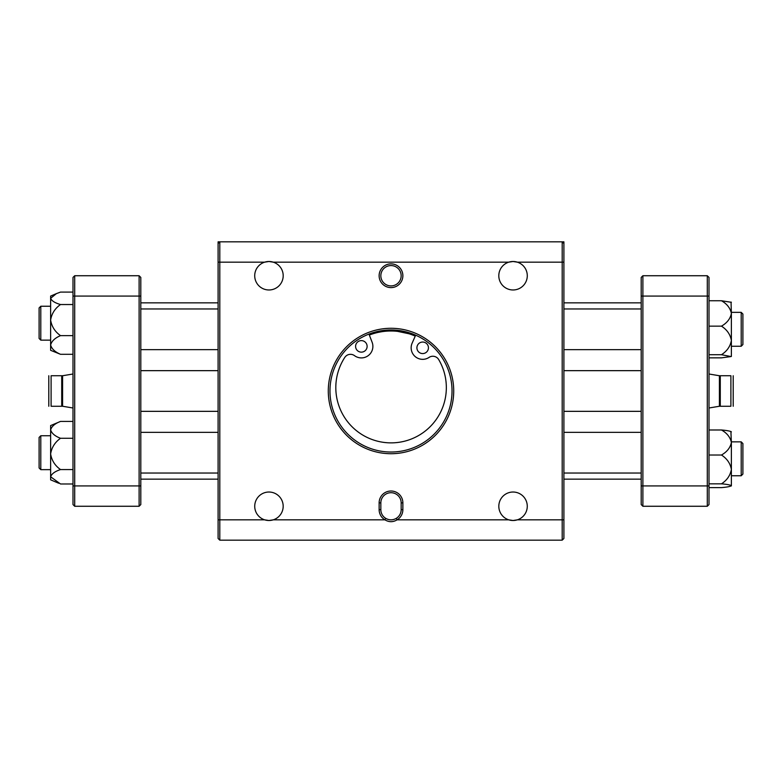 <?xml version="1.0" encoding="UTF-8"?>
<svg xmlns="http://www.w3.org/2000/svg" width="782" height="782" viewBox="0 0 782 782"><rect width="100%" height="100%" fill="white"/><g stroke="black" fill="none" stroke-linecap="round" stroke-linejoin="round"><path stroke-width="1.17" d="M563.9 243.525L562.199 241.834L563.9 241.834L563.9 262.175L517.391 262.175A14.242 14.242 0 0 0 498.975 277.933A14.242 14.242 0 0 0 527.117 277.933A14.242 14.242 0 0 0 517.391 262.175L513.051 261.491L508.701 262.175L273.299 262.175A14.242 14.242 0 0 0 254.883 277.933A14.242 14.242 0 0 0 283.025 277.933A14.242 14.242 0 0 0 273.299 262.175L268.949 261.491L264.609 262.175L219.801 262.175L219.801 540.167L562.199 540.167L562.199 241.834L218.1 241.834L218.1 243.525L219.801 241.834L219.801 262.175L218.1 262.175L218.1 243.525M218.1 538.475L219.801 540.167L218.1 538.475L218.1 519.825L264.609 519.825L268.949 520.509L273.299 519.825A14.242 14.242 0 0 0 268.949 492.025A14.242 14.242 0 0 0 264.609 519.825A14.242 14.242 0 0 0 273.299 519.825L384.891 519.825A11.867 11.867 0 0 1 379.133 509.659L379.133 502.875A11.867 11.867 0 0 1 391 491.008A11.867 11.867 0 0 1 402.867 502.875L402.867 509.659A11.867 11.867 0 0 1 397.109 519.825C393.043 522.288 388.967 522.288 384.891 519.825L385.761 518.378A10.166 10.166 0 0 0 401.166 509.659L401.166 502.875A10.166 10.166 0 0 0 391 492.709A10.166 10.166 0 0 0 380.834 502.875L380.834 509.659A10.166 10.166 0 0 0 385.761 518.378C389.25 520.304 392.75 520.304 396.239 518.378L397.109 519.825L508.701 519.825L513.051 520.509L517.391 519.825A14.242 14.242 0 0 0 513.051 492.025A14.242 14.242 0 0 0 508.701 519.825A14.242 14.242 0 0 0 517.391 519.825L563.9 519.825L563.9 538.475L562.199 540.167M391 287.6A11.867 11.867 0 0 1 379.133 275.733A11.867 11.867 0 0 1 391 263.866A11.867 11.867 0 0 1 402.867 275.733A11.867 11.867 0 0 1 391 287.6M391 265.567A10.166 10.166 0 0 0 380.834 275.733A10.166 10.166 0 0 0 391 285.909A10.166 10.166 0 0 0 401.166 275.733A10.166 10.166 0 0 0 391 265.567M391 453.716A62.716 62.716 0 0 1 328.284 391A62.716 62.716 0 0 1 391 328.284A62.716 62.716 0 0 1 453.716 391A62.716 62.716 0 0 1 391 453.716M391 329.975A61.025 61.025 0 0 0 329.975 391A61.025 61.025 0 0 0 391 452.025A61.025 61.025 0 0 0 452.025 391A61.025 61.025 0 0 0 391 329.975L415.653 335.175L412.134 343.151A11.525 11.525 0 0 0 429.093 357.384A6.784 6.784 0 0 1 438.702 359.583A55.258 55.258 0 0 1 389.798 442.856A55.258 55.258 0 0 1 344.803 357.403A6.784 6.784 0 0 1 354.51 355.654A11.525 11.525 0 0 0 372.105 342.223L368.967 334.1L391 329.975M563.9 262.175L563.9 519.825M218.1 519.825L218.1 262.175M139.108 275.733L140.809 277.434L140.809 504.566L139.108 506.267L74.701 506.267L73 504.566L73 277.434L74.701 275.733L139.108 275.733L139.108 296.075L74.701 296.075L74.701 506.267L73 504.566M139.108 506.267L139.108 296.075L140.809 296.075M73 277.434L74.701 275.733L74.701 296.075L73 296.075M642.892 506.267L641.191 504.566L641.191 277.434L642.892 275.733L707.299 275.733L709 277.434L709 504.566L707.299 506.267L642.892 506.267L642.892 485.925L707.299 485.925L707.299 275.733L709 277.434M642.892 275.733L642.892 485.925L641.191 485.925M709 504.566L707.299 506.267L707.299 485.925L709 485.925M709 487.616L721.473 487.616C727.035 487.147 730.329 486.512 731.375 485.73L731.375 485.925M721.473 483.833C727.016 484.302 730.31 484.938 731.375 485.73L731.375 469.425C730.31 475.417 727.016 480.226 721.473 483.833L709 483.833M721.473 455.016C727.025 458.633 730.32 463.433 731.375 469.425L731.375 442.495C730.329 447.685 727.035 451.859 721.473 455.016L709 455.016M709 429.983L721.473 429.983C727.016 433.12 730.31 437.285 731.375 442.495L730.896 431.478M731.375 431.879C730.329 431.097 727.035 430.462 721.473 429.983M73 335.634L60.527 335.634C54.984 331.744 51.69 326.553 50.625 320.082L50.625 298.304L56.363 293.641L60.527 292.087L73 292.087M73 304.53L60.527 304.53C54.984 302.966 51.69 300.894 50.625 298.304L50.625 296.075L56.363 293.641M73 354.305L60.527 354.305C54.975 351.959 51.68 348.85 50.625 344.97L50.625 320.082C51.671 313.631 54.965 308.44 60.527 304.53M60.527 354.305L50.625 350.316L50.625 344.97C51.69 341.089 54.984 337.971 60.527 335.634M73 469.571L60.527 469.571C54.984 465.652 51.69 460.442 50.625 453.931L50.625 429.856C51.671 426.356 54.965 423.541 60.527 421.42L50.625 425.584L50.625 429.856C51.69 433.365 54.984 436.17 60.527 438.282L73 438.282M73 421.42L60.527 421.42M73 483.99L60.527 483.99L50.625 476.776L50.625 453.931C51.671 447.441 54.965 442.221 60.527 438.282M58.718 483.247L50.625 479.825L50.625 476.776C51.69 473.775 54.984 471.38 60.527 469.571M731.053 302.038L731.375 313.445C730.329 318.724 727.035 322.956 721.473 326.153C727.016 329.73 730.31 334.491 731.375 340.434C730.32 346.367 727.025 351.128 721.473 354.715L731.053 356.563L721.473 357.853L709 357.853M709 300.747L721.473 300.747C727.016 303.924 730.31 308.157 731.375 313.445L731.375 356.416M709 326.153L721.473 326.153M709 354.715L721.473 354.715M731.375 302.311L721.473 300.747M40.791 469.65L39.1 467.959L39.1 437.441L40.791 435.75L40.791 469.65L50.625 469.65M40.791 435.75L50.625 435.75M140.809 473.042L218.1 473.042M563.9 473.042L641.191 473.042M140.809 432.358L218.1 432.358M563.9 432.358L641.191 432.358M741.209 312.35L742.9 314.041L742.9 344.559L741.209 346.25L741.209 312.35L731.375 312.35M741.209 346.25L731.375 346.25M641.191 308.958L563.9 308.958M218.1 308.958L140.809 308.958M641.191 349.642L563.9 349.642M218.1 349.642L140.809 349.642M415.242 336.113A60.009 60.009 0 0 0 369.329 335.048M355.595 346.25A5.767 5.767 0 0 1 361.499 340.62A5.767 5.767 0 0 1 367.12 346.514A5.767 5.767 0 0 1 361.225 352.144A5.767 5.767 0 0 1 355.595 346.25M416.914 347.677A5.767 5.767 0 0 1 422.818 342.047A5.767 5.767 0 0 1 428.438 347.941A5.767 5.767 0 0 1 422.544 353.572A5.767 5.767 0 0 1 416.914 347.677M40.791 306.241L40.791 340.15L39.1 338.45L39.1 307.942L40.791 306.241L50.625 306.241M40.791 340.15L50.625 340.15M140.809 302.859L218.1 302.859M563.9 302.859L641.191 302.859M741.209 475.759L741.209 441.85L742.9 443.55L742.9 474.058L741.209 475.759L731.375 475.759M741.209 441.85L731.375 441.85M641.191 479.141L563.9 479.141M218.1 479.141L140.809 479.141M48.797 406.259L48.797 375.741M61.719 406.259L51.104 406.259C47.741 406.259 47.741 406.259 51.104 406.259L51.104 375.741C47.741 375.741 47.741 375.741 51.104 375.741L62.599 375.741L62.599 406.259L61.719 406.259L61.719 375.741M73 374.011L62.599 375.741M73 407.989L62.599 406.259M733.203 375.741L733.203 406.259M720.281 375.741L730.896 375.741C734.259 375.741 734.259 375.741 730.896 375.741L730.896 406.259C734.259 406.259 734.259 406.259 730.896 406.259L719.401 406.259L719.401 375.741L720.281 375.741L720.281 406.259M709 407.989L719.401 406.259M709 374.011L719.401 375.741M380.834 502.875L379.133 502.875M402.867 502.875L401.166 502.875M380.834 509.659L379.133 509.659M402.867 509.659L401.166 509.659M73 485.925L140.809 485.925M709 296.075L641.191 296.075M218.1 370.658L140.809 370.658M218.1 411.342L140.809 411.342M563.9 411.342L641.191 411.342M563.9 370.658L641.191 370.658"/></g></svg>

